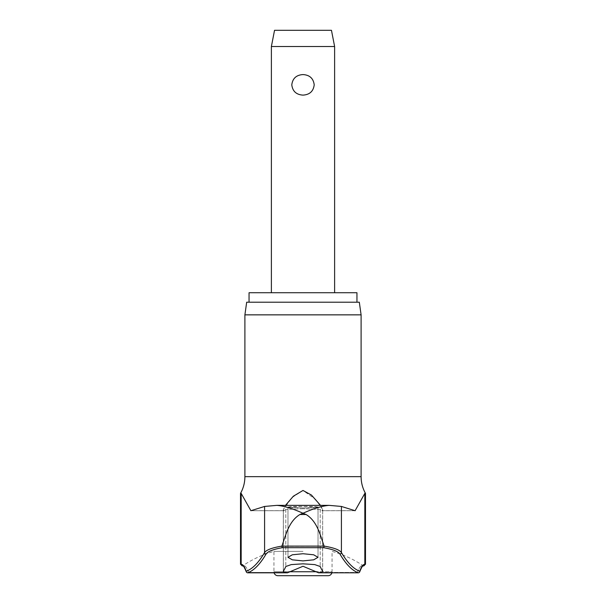 <?xml version="1.0" encoding="UTF-8"?>
<svg xmlns="http://www.w3.org/2000/svg" width="606" height="606" viewBox="0 0 606 606"><rect width="100%" height="100%" fill="white"/><g stroke="black" fill="none" stroke-linecap="round" stroke-linejoin="round"><path stroke-width="0.45" stroke-dasharray="3.03 2.27" d="M246.521 572.2A1.583 1.447 160.9 0 0 247.665 572.693A1.583 1.447 160.9 0 1 246.187 571.231A1.583 1.56 -109.5 0 0 247.627 572.806L274.094 572.814A3.954 3.954 0 0 1 273.95 571.746L332.05 571.746A3.954 3.954 0 0 1 331.906 572.814M354.927 510.707L322.036 510.714L322.68 509.479L321.9 510.669L320.188 509.479L303 508.714L320.188 509.479L321.9 510.669L354.76 510.669L341.413 506.442L329.081 505.359L276.919 505.359C284.017 505.957 292.713 508.593 303 513.259L299.947 514.494L306.053 514.494C317.279 521.274 320.286 535.272 324.089 546.112C333.755 547.703 339.534 549.839 341.413 552.528A1.583 1.523 -30.5 0 1 339.936 554.058A689.583 99.073 90 0 0 358.373 572.806A1.583 1.242 90 0 1 358.252 572.814A1.583 1.242 -90 0 1 357.457 572.443L317.711 572.443L357.457 572.443A89.968 12.923 -90 0 1 362.403 565.587A89.968 12.923 -90 0 0 357.457 572.443A1.583 1.447 -160.9 0 0 358.252 572.685A1.583 1.447 -160.9 0 1 357.457 572.443A1.583 1.242 90 0 0 358.252 572.814L318.551 572.806C321.581 572.329 322.937 571.799 322.627 571.216A691.802 50.821 90 0 1 320.188 566.496L314.764 564.603L303 563.822L291.236 564.603L285.812 566.496A691.802 50.821 -90 0 1 283.373 571.216C283.032 571.791 284.388 572.322 287.449 572.806L303 566.262L318.551 572.806L358.373 572.806A1.583 1.56 109.5 0 0 359.812 571.231A1.583 1.447 -160.9 0 1 358.335 572.693A1.583 1.447 -160.9 0 0 359.479 572.2M356.949 292.721L249.051 292.721M246.68 302.212L359.32 302.212M361.1 314.855L244.9 314.855M339.936 554.058C338.156 551.407 332.724 549.278 323.642 547.688L282.358 547.688L281.881 546.423L324.089 546.112M247.748 572.685A1.583 1.447 160.9 0 1 247.665 572.693A1.583 1.447 160.9 0 0 248.543 572.443A89.968 12.923 90 0 0 243.597 565.587A89.968 12.923 90 0 1 248.543 572.443A1.583 1.447 160.9 0 1 247.748 572.685M317.953 507.207C317.764 506.707 312.779 506.434 303 506.389L318.014 507.139L303 507.957C311.476 507.911 316.461 507.661 317.953 507.207L318.014 507.139M283.373 571.216L283.32 509.479L284.1 510.669L283.373 509.835L283.373 571.556M282.358 547.688C273.276 549.278 267.844 551.407 266.064 554.058A689.583 99.073 -90 0 1 247.627 572.806A1.583 1.242 90 0 0 247.748 572.814A1.583 1.242 -90 0 0 248.543 572.443L288.289 572.443L248.543 572.443A1.583 1.242 90 0 1 247.748 572.814A1.583 1.583 0 0 1 246.256 571.746C242.551 562.966 242.885 566.86 242.726 565.852A1.583 1.568 90 0 1 241.165 564.277A91.286 13.112 -90 0 1 246.187 571.231A688.007 98.846 90 0 0 264.587 552.528C266.466 549.839 272.245 547.703 281.911 546.112L281.881 546.423M303 553.725L292.319 554.793L287.979 557.315L292.319 559.83L303 560.891L313.681 559.83L318.021 557.315L313.681 554.793L303 553.725M320.506 505.351L322.68 509.479L315.635 499.42L303 490.466L292.1 497.511L283.32 509.479L285.494 505.351M240.514 493.382L241.165 493.382L250.899 510.714L283.964 510.714L285.812 509.479L284.1 510.669L251.24 510.669L264.587 506.442L264.587 552.528A1.583 1.523 -149.5 0 0 266.064 554.058M303 551.377L273.95 551.377L303 551.377M322.68 571.39L322.68 509.479L322.627 571.216M271.382 46.503L334.618 46.503M303 74.576C296.326 74.992 292.592 78.416 291.797 84.848C292.592 91.279 296.326 94.703 303 95.119C309.674 94.703 313.408 91.279 314.203 84.848C313.408 78.416 309.674 74.992 303 74.576M274.541 30.3L331.459 30.3M277.904 575.7L328.096 575.7M303 508.714L285.812 509.479L303 508.714M288.047 507.207C288.236 506.707 293.221 506.434 303 506.389L287.986 507.139L303 507.957C294.524 507.911 289.539 507.661 288.047 507.207L287.986 507.139M355.101 510.714L322.036 510.714L355.101 510.714L364.835 493.382L365.486 493.382M276.919 505.359L264.587 506.442M324.119 546.423L323.642 547.688M281.911 546.112C285.714 535.272 288.721 521.274 299.947 514.494M303 302.212L249.051 302.212L303 302.212M306.053 514.494L303 513.259C313.287 508.593 321.983 505.957 329.081 505.359L303 505.351L329.081 505.359M341.413 506.442L341.413 552.528A688.007 98.846 -90 0 0 359.812 571.231A91.286 13.112 90 0 1 364.835 564.277L365.486 564.277M358.252 572.814A1.583 1.583 0 0 0 359.744 571.746C363.448 562.966 363.115 566.86 363.274 565.852A1.583 1.568 90 0 1 362.403 565.587L363.024 565.587L362.403 565.587A1.583 1.568 -90 0 0 363.274 565.852A1.583 1.568 90 0 0 364.835 564.277L364.835 493.382M361.1 476.657L244.9 476.657M243.597 565.587L242.976 565.587L243.597 565.587A1.583 1.568 -90 0 1 242.726 565.852A1.583 1.568 90 0 0 243.597 565.587M363.903 565.852L363.024 565.587A108.156 108.156 0 0 0 332.05 551.377L332.05 571.746L317.036 571.746M288.964 571.746L273.95 571.746L273.95 551.377A108.156 108.156 0 0 0 242.976 565.587L242.097 565.852M320.188 509.479L320.188 566.496L320.188 509.479M285.812 509.479L285.812 566.496L285.812 509.479M240.514 564.277L241.165 564.277L241.165 493.382M283.964 510.714L250.899 510.714L283.964 510.714M318.021 557.315L318.021 507.139L318.021 557.315M283.32 571.39L283.32 509.479L283.32 571.39M287.979 557.315L287.979 507.139L287.979 557.315"/><path stroke-width="0.91" d="M359.479 572.2A1.583 1.447 -160.9 0 0 359.812 571.231A688.007 98.846 -90 0 1 341.413 552.528C339.534 549.839 333.755 547.703 324.089 546.112L281.911 546.112C272.245 547.703 266.466 549.839 264.587 552.528A688.007 98.846 90 0 1 246.187 571.231A91.286 13.112 -90 0 0 241.165 564.277A1.583 1.568 -90 0 0 242.726 565.852C242.885 566.86 242.551 562.966 246.256 571.746A1.583 1.583 0 0 0 247.748 572.814L287.449 572.806C284.419 572.329 283.063 571.799 283.373 571.216A691.802 50.821 -90 0 0 285.812 566.496L291.236 564.603L303 563.822L314.764 564.603L320.188 566.496A691.802 50.821 90 0 0 322.627 571.216C322.968 571.791 321.612 572.322 318.551 572.806L303 566.262L287.449 572.806L247.627 572.806A1.583 1.56 -109.5 0 1 246.187 571.231A1.583 1.447 160.9 0 0 246.521 572.2M324.089 546.112C320.286 535.272 317.279 521.274 306.053 514.494L299.947 514.494L303 513.259C292.713 508.593 284.017 505.957 276.919 505.359L329.081 505.359L341.413 506.442L341.413 552.528A1.583 1.523 149.5 0 1 339.936 554.058A689.583 99.073 90 0 0 358.373 572.806L318.551 572.806L358.252 572.814A1.583 1.242 -90 0 0 358.373 572.806A1.583 1.56 109.5 0 0 359.812 571.231A91.286 13.112 90 0 1 364.835 564.277A1.583 1.568 -90 0 1 363.274 565.852C363.115 566.86 363.448 562.966 359.744 571.746A1.583 1.583 0 0 1 358.252 572.814M249.051 302.212L249.051 292.721L356.949 292.721L356.949 302.212M361.1 314.855L359.32 302.212L246.68 302.212L244.9 314.855L361.1 314.855L361.1 476.657C361.123 482.611 362.585 488.186 365.486 493.382L364.835 493.382L355.101 510.714L341.413 506.442M331.906 572.814A3.954 3.954 0 0 1 328.096 575.7L277.904 575.7A3.954 3.954 0 0 1 274.094 572.814L247.748 572.814A1.583 1.242 -90 0 1 247.627 572.806A689.583 99.073 -90 0 0 266.064 554.058C267.844 551.407 273.276 549.278 282.358 547.688L323.642 547.688L324.119 546.423M303 560.891L292.319 559.83L287.979 557.315L292.319 554.793L303 553.725L313.681 554.793L318.021 557.315L313.681 559.83L303 560.891M281.881 546.423L282.358 547.688M285.494 505.351L293.349 496.216L303 490.466L311.446 495.049L320.506 505.351M276.919 505.359L264.587 506.442L250.899 510.714L241.165 493.382L240.514 493.382C243.415 488.186 244.877 482.611 244.9 476.657L361.1 476.657M271.382 46.503L274.541 30.3L331.459 30.3L334.618 46.503L271.382 46.503L271.382 292.721M303 95.119C296.326 94.703 292.592 91.279 291.797 84.848C292.592 78.416 296.326 74.992 303 74.576C309.674 74.992 313.408 78.416 314.203 84.848C313.408 91.279 309.674 94.703 303 95.119M323.642 547.688C332.724 549.278 338.156 551.407 339.936 554.058M299.947 514.494C288.721 521.274 285.714 535.272 281.911 546.112M329.081 505.359C321.983 505.957 313.287 508.593 303 513.259L306.053 514.494M317.036 571.746L288.964 571.746M363.903 565.852L363.274 565.852L365.486 564.277L364.835 564.277L364.835 493.382M241.165 493.382L241.165 564.277L240.514 564.277L242.726 565.852L242.097 565.852M264.587 506.442L264.587 552.528A1.583 1.523 30.5 0 0 266.064 554.058M334.618 46.503L334.618 292.721M240.514 564.277L240.514 493.382M244.9 476.657L244.9 314.855M365.486 564.277L365.486 493.382"/></g></svg>
